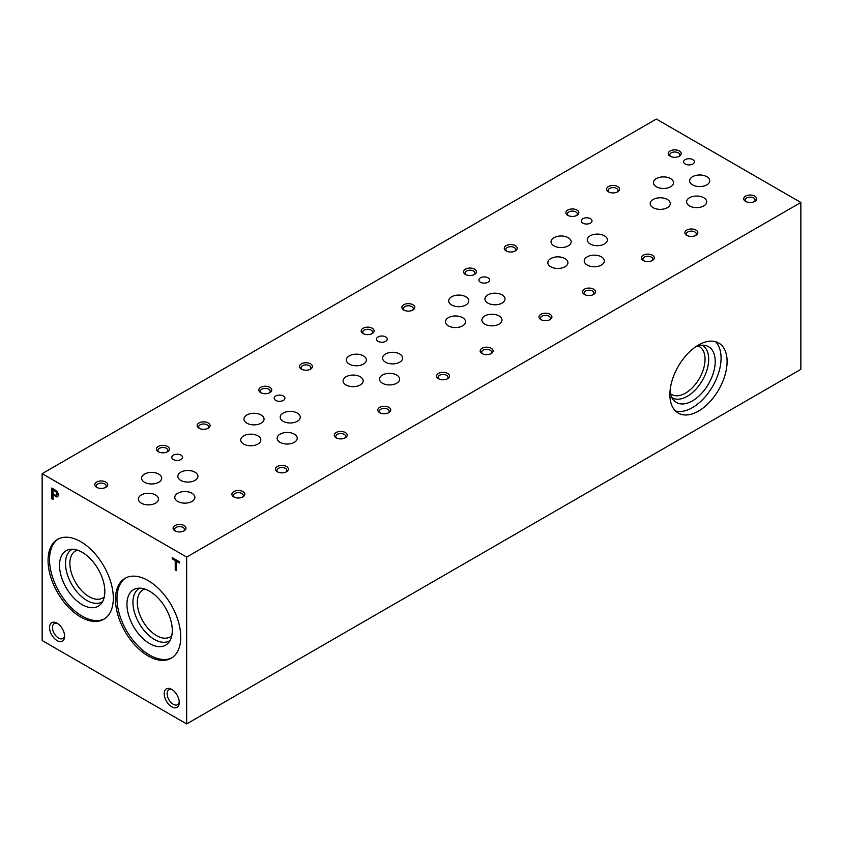 <?xml version="1.0" encoding="UTF-8"?>
<svg xmlns="http://www.w3.org/2000/svg" width="843" height="843" viewBox="0 0 843 843"><rect width="100%" height="100%" fill="white"/><g stroke="black" fill="none" stroke-linecap="round" stroke-linejoin="round"><path stroke-width="1.26" d="M179.496 563.05L179.496 561.796L172.214 557.592L172.214 558.846L175.228 560.595L175.228 569.952L176.461 570.658L176.461 561.301L179.496 563.05M55.796 496.675A3.867 2.234 -120 0 0 57.461 496.727A3.867 2.234 -120 0 0 58.083 493.713A3.867 2.234 -120 0 0 55.649 490.299L51.781 488.065L51.781 498.677L53.004 499.383L53.004 495.083L56.27 496.401A3.867 2.234 -120 0 0 57.693 496.569M64.605 636.244A10.643 6.143 -120 0 0 57.082 623.209A10.643 6.143 -120 0 0 49.558 627.55A10.643 6.143 -120 0 0 57.082 640.585A10.643 6.143 -120 0 0 64.605 636.244M179.253 702.43A10.643 6.143 -120 0 0 171.73 689.395A10.643 6.143 -120 0 0 164.206 693.736A10.643 6.143 -120 0 0 171.73 706.782A10.643 6.143 -120 0 0 179.253 702.43M80.686 617.013A46.154 26.649 -120 0 0 103.763 619.299A46.154 26.649 -120 0 0 103.763 566.011A46.154 26.649 -120 0 0 57.609 539.362A46.154 26.649 -120 0 0 50.538 576.349A46.154 26.649 -120 0 0 80.686 617.013M148.126 655.949A46.154 26.649 -120 0 0 171.203 658.235A46.154 26.649 -120 0 0 171.203 604.947A46.154 26.649 -120 0 0 125.049 578.298A46.154 26.649 -120 0 0 117.978 615.285A46.154 26.649 -120 0 0 148.126 655.949M186.661 723.947L186.661 557.075L42.15 473.65L42.15 640.522L186.661 723.947L800.85 369.35L800.85 202.478L656.339 119.053L42.15 473.65M53.004 493.819L55.343 495.168A2.329 1.349 -120 0 0 56.513 495.284A2.329 1.349 -120 0 0 56.902 493.545A2.329 1.349 -120 0 0 55.543 491.49L53.004 490.025L53.004 493.819M670.354 393.597A27.661 15.964 120 0 0 671.66 394.503A27.661 15.964 120 0 0 685.485 393.133A27.661 15.964 120 0 0 703.557 368.76A27.661 15.964 120 0 0 699.321 346.599A27.661 15.964 120 0 0 697.878 345.925M702.04 345.209A30.232 17.461 -60 0 1 707.161 369.308A30.232 17.461 -60 0 1 687.308 396.294A30.232 17.461 -60 0 1 671.818 397.569M698.489 411.099A40.464 23.362 -60 0 1 678.257 413.102A40.464 23.362 -60 0 1 678.257 366.378A40.464 23.362 -60 0 1 718.721 343.017A40.464 23.362 -60 0 1 724.917 375.441A40.464 23.362 -60 0 1 698.489 411.099M186.661 557.075L800.85 202.478M696.002 346.578A32.192 18.588 -60 0 1 705.222 345.451A32.192 18.588 -60 0 1 714.221 369.719A32.192 18.588 -60 0 1 692.461 400.868A32.192 18.588 -60 0 1 673.61 400.193A32.192 18.588 -60 0 1 669.985 391.647M715.486 341.668A40.464 23.362 -60 0 1 718.004 374.724A40.464 23.362 -60 0 1 692.461 407.622A40.464 23.362 -60 0 1 675.464 410.973M57.851 623.694A8.599 4.963 -120 0 0 54.237 623.609A8.599 4.963 -120 0 0 54.237 633.546A8.599 4.963 -120 0 0 62.825 638.509A8.599 4.963 -120 0 0 64.574 635.337M172.499 689.88A8.599 4.963 -120 0 0 168.885 689.806A8.599 4.963 -120 0 0 168.885 699.732A8.599 4.963 -120 0 0 177.473 704.695A8.599 4.963 -120 0 0 179.222 701.534M233.774 496.896A6.47 3.741 0 0 0 242.932 496.896A6.47 3.741 0 0 0 242.932 491.617A6.47 3.741 0 0 0 233.774 491.617A6.47 3.741 0 0 0 233.774 496.896L233.774 496.896M242.31 497.212A4.932 2.845 0 0 0 243.29 495.505A4.932 2.845 0 0 0 238.348 492.66A4.932 2.845 0 0 0 233.416 495.505A4.932 2.845 0 0 0 234.396 497.212M336.136 437.802A6.47 3.741 0 0 0 345.293 437.802A6.47 3.741 0 0 0 345.293 432.512A6.47 3.741 0 0 0 336.136 432.512A6.47 3.741 0 0 0 336.136 437.802L336.136 437.802M344.671 438.107A4.932 2.845 0 0 0 345.651 436.411A4.932 2.845 0 0 0 340.72 433.555A4.932 2.845 0 0 0 335.777 436.411A4.932 2.845 0 0 0 336.757 438.107M438.508 378.697A6.47 3.741 0 0 0 447.654 378.697A6.47 3.741 0 0 0 447.654 373.417A6.47 3.741 0 0 0 438.508 373.417A6.47 3.741 0 0 0 438.508 378.697L438.508 378.697M447.043 379.013A4.932 2.845 0 0 0 448.012 377.306A4.932 2.845 0 0 0 443.081 374.461A4.932 2.845 0 0 0 438.149 377.306A4.932 2.845 0 0 0 439.119 379.013M540.869 319.602A6.47 3.741 0 0 0 550.026 319.602A6.47 3.741 0 0 0 550.026 314.313A6.47 3.741 0 0 0 540.869 314.313A6.47 3.741 0 0 0 540.869 319.602L540.869 319.602M549.404 319.908A4.932 2.845 0 0 0 550.384 318.211A4.932 2.845 0 0 0 545.442 315.356A4.932 2.845 0 0 0 540.511 318.211A4.932 2.845 0 0 0 541.491 319.908M643.23 260.498A6.47 3.741 0 0 0 652.387 260.498A6.47 3.741 0 0 0 652.387 255.218A6.47 3.741 0 0 0 643.23 255.218A6.47 3.741 0 0 0 643.23 260.498L643.23 260.498M651.765 260.814A4.932 2.845 0 0 0 652.745 259.107A4.932 2.845 0 0 0 647.814 256.261A4.932 2.845 0 0 0 642.872 259.107A4.932 2.845 0 0 0 643.852 260.814M745.602 201.403A6.47 3.741 0 0 0 754.748 201.403A6.47 3.741 0 0 0 754.748 196.113A6.47 3.741 0 0 0 745.602 196.113A6.47 3.741 0 0 0 745.602 201.403L745.602 201.403M754.137 201.709A4.932 2.845 0 0 0 755.107 200.012A4.932 2.845 0 0 0 750.175 197.157A4.932 2.845 0 0 0 745.233 200.012A4.932 2.845 0 0 0 746.213 201.709M158.336 451.732A6.47 3.741 0 0 0 167.494 451.732A6.47 3.741 0 0 0 167.494 446.442A6.47 3.741 0 0 0 158.336 446.442A6.47 3.741 0 0 0 158.336 451.732L158.336 451.732M166.872 452.048A4.932 2.845 0 0 0 167.852 450.341A4.932 2.845 0 0 0 162.92 447.496A4.932 2.845 0 0 0 157.978 450.341A4.932 2.845 0 0 0 158.958 452.048M260.708 392.627A6.47 3.741 0 0 0 269.855 392.627A6.47 3.741 0 0 0 269.855 387.348A6.47 3.741 0 0 0 260.708 387.348A6.47 3.741 0 0 0 260.708 392.627L260.708 392.627M269.244 392.943A4.932 2.845 0 0 0 270.213 391.247A4.932 2.845 0 0 0 265.282 388.391A4.932 2.845 0 0 0 260.339 391.247A4.932 2.845 0 0 0 261.319 392.943M363.07 333.533A6.47 3.741 0 0 0 372.216 333.533A6.47 3.741 0 0 0 372.216 328.243A6.47 3.741 0 0 0 363.07 328.243A6.47 3.741 0 0 0 363.07 333.533L363.07 333.533M371.605 333.849A4.932 2.845 0 0 0 372.585 332.142A4.932 2.845 0 0 0 367.643 329.297A4.932 2.845 0 0 0 362.711 332.142A4.932 2.845 0 0 0 363.681 333.849M465.431 274.428A6.47 3.741 0 0 0 474.588 274.428A6.47 3.741 0 0 0 474.588 269.149A6.47 3.741 0 0 0 465.431 269.149A6.47 3.741 0 0 0 465.431 274.428L465.431 274.428M473.966 274.744A4.932 2.845 0 0 0 474.946 273.048A4.932 2.845 0 0 0 470.004 270.192A4.932 2.845 0 0 0 465.073 273.048A4.932 2.845 0 0 0 466.053 274.744M567.792 215.334A6.47 3.741 0 0 0 576.949 215.334A6.47 3.741 0 0 0 576.949 210.044A6.47 3.741 0 0 0 567.792 210.044A6.47 3.741 0 0 0 567.792 215.334L567.792 215.334M576.327 215.65A4.932 2.845 0 0 0 577.307 213.943A4.932 2.845 0 0 0 572.376 211.098A4.932 2.845 0 0 0 567.434 213.943A4.932 2.845 0 0 0 568.414 215.65M670.164 156.229A6.47 3.741 0 0 0 679.31 156.229A6.47 3.741 0 0 0 679.31 150.95A6.47 3.741 0 0 0 670.164 150.95A6.47 3.741 0 0 0 670.164 156.229L670.164 156.229M678.699 156.545A4.932 2.845 0 0 0 679.669 154.849A4.932 2.845 0 0 0 674.737 151.993A4.932 2.845 0 0 0 669.806 154.849A4.932 2.845 0 0 0 670.775 156.545M96.682 487.328A6.47 3.741 0 0 0 105.828 487.328A6.47 3.741 0 0 0 105.828 482.048A6.47 3.741 0 0 0 96.682 482.048A6.47 3.741 0 0 0 96.682 487.328L96.682 487.328M105.217 487.644A4.932 2.845 0 0 0 106.197 485.937A4.932 2.845 0 0 0 101.255 483.092A4.932 2.845 0 0 0 96.323 485.937A4.932 2.845 0 0 0 97.293 487.644M199.043 428.233A6.47 3.741 0 0 0 208.2 428.233A6.47 3.741 0 0 0 208.2 422.944A6.47 3.741 0 0 0 199.043 422.944A6.47 3.741 0 0 0 199.043 428.233L199.043 428.233M207.578 428.539A4.932 2.845 0 0 0 208.558 426.843A4.932 2.845 0 0 0 203.616 423.987A4.932 2.845 0 0 0 198.685 426.843A4.932 2.845 0 0 0 199.665 428.539M301.404 369.129A6.47 3.741 0 0 0 310.561 369.129A6.47 3.741 0 0 0 310.561 363.849A6.47 3.741 0 0 0 301.404 363.849A6.47 3.741 0 0 0 301.404 369.129L301.404 369.129M309.939 369.445A4.932 2.845 0 0 0 310.919 367.738A4.932 2.845 0 0 0 305.988 364.893A4.932 2.845 0 0 0 301.046 367.738A4.932 2.845 0 0 0 302.026 369.445M403.776 310.034A6.47 3.741 0 0 0 412.922 310.034A6.47 3.741 0 0 0 412.922 304.744A6.47 3.741 0 0 0 403.776 304.744A6.47 3.741 0 0 0 403.776 310.034L403.776 310.034M412.311 310.34A4.932 2.845 0 0 0 413.281 308.643A4.932 2.845 0 0 0 408.349 305.788A4.932 2.845 0 0 0 403.418 308.643A4.932 2.845 0 0 0 404.387 310.34M506.137 250.929A6.47 3.741 0 0 0 515.294 250.929A6.47 3.741 0 0 0 515.294 245.65A6.47 3.741 0 0 0 506.137 245.65A6.47 3.741 0 0 0 506.137 250.929L506.137 250.929M514.673 251.246A4.932 2.845 0 0 0 515.653 249.539A4.932 2.845 0 0 0 510.71 246.693A4.932 2.845 0 0 0 505.779 249.539A4.932 2.845 0 0 0 506.759 251.246M608.498 191.835A6.47 3.741 0 0 0 617.656 191.835A6.47 3.741 0 0 0 617.656 186.545A6.47 3.741 0 0 0 608.498 186.545A6.47 3.741 0 0 0 608.498 191.835L608.498 191.835M617.034 192.141A4.932 2.845 0 0 0 618.014 190.444A4.932 2.845 0 0 0 613.082 187.599A4.932 2.845 0 0 0 608.14 190.444A4.932 2.845 0 0 0 609.12 192.141M174.954 530.858A6.47 3.741 0 0 0 184.111 530.858A6.47 3.741 0 0 0 184.111 525.568A6.47 3.741 0 0 0 174.954 525.568A6.47 3.741 0 0 0 174.954 530.858L174.954 530.858M183.489 531.164A4.932 2.845 0 0 0 184.469 529.467A4.932 2.845 0 0 0 179.538 526.612A4.932 2.845 0 0 0 174.596 529.467A4.932 2.845 0 0 0 175.576 531.164M277.326 471.753A6.47 3.741 0 0 0 286.472 471.753A6.47 3.741 0 0 0 286.472 466.474A6.47 3.741 0 0 0 277.326 466.474A6.47 3.741 0 0 0 277.326 471.753L277.326 471.753M285.861 472.069A4.932 2.845 0 0 0 286.831 470.362A4.932 2.845 0 0 0 281.899 467.517A4.932 2.845 0 0 0 276.968 470.362A4.932 2.845 0 0 0 277.937 472.069M379.687 412.659A6.47 3.741 0 0 0 388.844 412.659A6.47 3.741 0 0 0 388.844 407.369A6.47 3.741 0 0 0 379.687 407.369A6.47 3.741 0 0 0 379.687 412.659L379.687 412.659M388.223 412.965A4.932 2.845 0 0 0 389.203 411.268A4.932 2.845 0 0 0 384.26 408.412A4.932 2.845 0 0 0 379.329 411.268A4.932 2.845 0 0 0 380.309 412.965M482.048 353.554A6.47 3.741 0 0 0 491.206 353.554A6.47 3.741 0 0 0 491.206 348.275A6.47 3.741 0 0 0 482.048 348.275A6.47 3.741 0 0 0 482.048 353.554L482.048 353.554M490.584 353.87A4.932 2.845 0 0 0 491.564 352.163A4.932 2.845 0 0 0 486.632 349.318A4.932 2.845 0 0 0 481.69 352.163A4.932 2.845 0 0 0 482.67 353.87M584.42 294.46A6.47 3.741 0 0 0 593.567 294.46A6.47 3.741 0 0 0 593.567 289.17A6.47 3.741 0 0 0 584.42 289.17A6.47 3.741 0 0 0 584.42 294.46L584.42 294.46M592.956 294.765A4.932 2.845 0 0 0 593.925 293.069A4.932 2.845 0 0 0 588.994 290.213A4.932 2.845 0 0 0 584.051 293.069A4.932 2.845 0 0 0 585.031 294.765M686.782 235.355A6.47 3.741 0 0 0 695.928 235.355A6.47 3.741 0 0 0 695.928 230.076A6.47 3.741 0 0 0 686.782 230.076A6.47 3.741 0 0 0 686.782 235.355L686.782 235.355M695.317 235.671A4.932 2.845 0 0 0 696.297 233.964A4.932 2.845 0 0 0 691.355 231.119A4.932 2.845 0 0 0 686.423 233.964A4.932 2.845 0 0 0 687.393 235.671M173.373 459.519A5.385 3.109 0 0 0 179.232 460.194A5.385 3.109 0 0 0 182.552 457.317A5.385 3.109 0 0 0 177.178 454.208A5.385 3.109 0 0 0 171.793 457.317A5.385 3.109 0 0 0 173.373 459.519M275.735 400.414A5.385 3.109 0 0 0 281.594 401.089A5.385 3.109 0 0 0 284.923 398.223A5.385 3.109 0 0 0 279.539 395.114A5.385 3.109 0 0 0 274.154 398.223A5.385 3.109 0 0 0 275.735 400.414M378.096 341.32A5.385 3.109 0 0 0 383.965 341.995A5.385 3.109 0 0 0 387.285 339.118A5.385 3.109 0 0 0 381.9 336.009A5.385 3.109 0 0 0 376.526 339.118A5.385 3.109 0 0 0 378.096 341.32M480.457 282.215A5.385 3.109 0 0 0 486.327 282.89A5.385 3.109 0 0 0 489.646 280.024A5.385 3.109 0 0 0 484.272 276.915A5.385 3.109 0 0 0 478.887 280.024A5.385 3.109 0 0 0 480.457 282.215M582.829 223.121A5.385 3.109 0 0 0 588.688 223.795A5.385 3.109 0 0 0 592.018 220.919A5.385 3.109 0 0 0 586.633 217.81A5.385 3.109 0 0 0 581.249 220.919A5.385 3.109 0 0 0 582.829 223.121M685.19 164.016A5.385 3.109 0 0 0 691.06 164.691A5.385 3.109 0 0 0 694.379 161.824A5.385 3.109 0 0 0 688.994 158.716A5.385 3.109 0 0 0 683.61 161.824A5.385 3.109 0 0 0 685.19 164.016M144.543 482.28A10.053 5.806 0 0 0 155.491 483.534A10.053 5.806 0 0 0 161.687 478.181A10.053 5.806 0 0 0 151.645 472.375A10.053 5.806 0 0 0 141.592 478.181A10.053 5.806 0 0 0 144.543 482.28M246.904 423.186A10.053 5.806 0 0 0 257.853 424.44A10.053 5.806 0 0 0 264.059 419.076A10.053 5.806 0 0 0 254.006 413.281A10.053 5.806 0 0 0 243.964 419.076A10.053 5.806 0 0 0 246.904 423.186M349.265 364.081A10.053 5.806 0 0 0 360.214 365.335A10.053 5.806 0 0 0 366.42 359.982A10.053 5.806 0 0 0 356.368 354.176A10.053 5.806 0 0 0 346.325 359.982A10.053 5.806 0 0 0 349.265 364.081M451.627 304.987A10.053 5.806 0 0 0 462.586 306.241A10.053 5.806 0 0 0 468.782 300.877A10.053 5.806 0 0 0 458.74 295.082A10.053 5.806 0 0 0 448.687 300.877A10.053 5.806 0 0 0 451.627 304.987M553.999 245.882A10.053 5.806 0 0 0 564.947 247.136A10.053 5.806 0 0 0 571.154 241.783A10.053 5.806 0 0 0 561.101 235.977A10.053 5.806 0 0 0 551.048 241.783A10.053 5.806 0 0 0 553.999 245.882M656.36 186.788A10.053 5.806 0 0 0 667.308 188.042A10.053 5.806 0 0 0 673.515 182.678A10.053 5.806 0 0 0 663.462 176.882A10.053 5.806 0 0 0 653.42 182.678A10.053 5.806 0 0 0 656.36 186.788M177.725 501.448A10.053 5.806 0 0 0 188.674 502.702A10.053 5.806 0 0 0 194.881 497.338A10.053 5.806 0 0 0 184.838 491.543A10.053 5.806 0 0 0 174.786 497.338A10.053 5.806 0 0 0 177.725 501.448M280.097 442.343A10.053 5.806 0 0 0 291.046 443.597A10.053 5.806 0 0 0 297.242 438.244A10.053 5.806 0 0 0 287.2 432.438A10.053 5.806 0 0 0 277.147 438.244A10.053 5.806 0 0 0 280.097 442.343M382.459 383.249A10.053 5.806 0 0 0 393.407 384.503A10.053 5.806 0 0 0 399.614 379.139A10.053 5.806 0 0 0 389.561 373.344A10.053 5.806 0 0 0 379.519 379.139A10.053 5.806 0 0 0 382.459 383.249M484.82 324.144A10.053 5.806 0 0 0 495.768 325.398A10.053 5.806 0 0 0 501.975 320.045A10.053 5.806 0 0 0 491.922 314.239A10.053 5.806 0 0 0 481.88 320.045A10.053 5.806 0 0 0 484.82 324.144M587.181 265.05A10.053 5.806 0 0 0 598.14 266.304A10.053 5.806 0 0 0 604.336 260.94A10.053 5.806 0 0 0 594.294 255.144A10.053 5.806 0 0 0 584.241 260.94A10.053 5.806 0 0 0 587.181 265.05M689.553 205.945A10.053 5.806 0 0 0 700.501 207.199A10.053 5.806 0 0 0 706.708 201.846A10.053 5.806 0 0 0 696.655 196.04A10.053 5.806 0 0 0 686.602 201.846A10.053 5.806 0 0 0 689.553 205.945M141.308 503.166A10.053 5.806 0 0 0 152.256 504.43A10.053 5.806 0 0 0 158.463 499.067A10.053 5.806 0 0 0 148.421 493.26A10.053 5.806 0 0 0 138.368 499.067A10.053 5.806 0 0 0 141.308 503.166M243.68 444.071A10.053 5.806 0 0 0 254.628 445.325A10.053 5.806 0 0 0 260.824 439.962A10.053 5.806 0 0 0 250.782 434.166A10.053 5.806 0 0 0 240.729 439.962A10.053 5.806 0 0 0 243.68 444.071M346.041 384.966A10.053 5.806 0 0 0 356.989 386.231A10.053 5.806 0 0 0 363.196 380.867A10.053 5.806 0 0 0 353.143 375.061A10.053 5.806 0 0 0 343.101 380.867A10.053 5.806 0 0 0 346.041 384.966M448.402 325.872A10.053 5.806 0 0 0 459.351 327.126A10.053 5.806 0 0 0 465.557 321.763A10.053 5.806 0 0 0 455.505 315.967A10.053 5.806 0 0 0 445.462 321.763A10.053 5.806 0 0 0 448.402 325.872M550.764 266.767A10.053 5.806 0 0 0 561.723 268.032A10.053 5.806 0 0 0 567.919 262.668A10.053 5.806 0 0 0 557.876 256.862A10.053 5.806 0 0 0 547.824 262.668A10.053 5.806 0 0 0 550.764 266.767M653.135 207.673A10.053 5.806 0 0 0 664.084 208.927A10.053 5.806 0 0 0 670.29 203.563A10.053 5.806 0 0 0 660.238 197.768A10.053 5.806 0 0 0 650.185 203.563A10.053 5.806 0 0 0 653.135 207.673M180.76 480.394A10.053 5.806 0 0 0 191.709 481.648A10.053 5.806 0 0 0 197.915 476.284A10.053 5.806 0 0 0 187.873 470.489A10.053 5.806 0 0 0 177.82 476.284A10.053 5.806 0 0 0 180.76 480.394M283.132 421.289A10.053 5.806 0 0 0 294.081 422.543A10.053 5.806 0 0 0 300.277 417.19A10.053 5.806 0 0 0 290.234 411.384A10.053 5.806 0 0 0 280.182 417.19A10.053 5.806 0 0 0 283.132 421.289M385.493 362.195A10.053 5.806 0 0 0 396.442 363.449A10.053 5.806 0 0 0 402.648 358.085A10.053 5.806 0 0 0 392.596 352.29A10.053 5.806 0 0 0 382.553 358.085A10.053 5.806 0 0 0 385.493 362.195M487.855 303.09A10.053 5.806 0 0 0 498.803 304.344A10.053 5.806 0 0 0 505.01 298.991A10.053 5.806 0 0 0 494.957 293.185A10.053 5.806 0 0 0 484.915 298.991A10.053 5.806 0 0 0 487.855 303.09M590.216 243.996A10.053 5.806 0 0 0 601.175 245.25A10.053 5.806 0 0 0 607.371 239.886A10.053 5.806 0 0 0 597.329 234.091A10.053 5.806 0 0 0 587.276 239.886A10.053 5.806 0 0 0 590.216 243.996M692.588 184.891A10.053 5.806 0 0 0 703.536 186.145A10.053 5.806 0 0 0 709.743 180.792A10.053 5.806 0 0 0 699.69 174.986A10.053 5.806 0 0 0 689.637 180.792A10.053 5.806 0 0 0 692.588 184.891M58.367 538.951A46.154 26.649 -120 0 0 52.234 576.159A46.154 26.649 -120 0 0 82.182 616.149A46.154 26.649 -120 0 0 104.5 618.846M82.182 604.642A32.055 18.504 -120 0 0 100.949 603.967A32.055 18.504 -120 0 0 98.21 569.215A32.055 18.504 -120 0 0 69.484 549.457A32.055 18.504 -120 0 0 60.506 573.63A32.055 18.504 -120 0 0 82.182 604.642M72.372 549.215A30.264 17.471 -120 0 0 66.976 573.251A30.264 17.471 -120 0 0 86.903 600.448A30.264 17.471 -120 0 0 102.614 601.586M77.398 550.121A27.176 15.69 -120 0 0 75.501 550.953A27.176 15.69 -120 0 0 71.339 572.724A27.176 15.69 -120 0 0 89.084 596.665A27.176 15.69 -120 0 0 102.677 598.014A27.176 15.69 -120 0 0 104.332 596.781M125.807 577.887A46.154 26.649 -120 0 0 119.674 615.095A46.154 26.649 -120 0 0 149.622 655.085A46.154 26.649 -120 0 0 171.94 657.782M149.622 643.578A32.055 18.504 -120 0 0 168.389 642.903A32.055 18.504 -120 0 0 165.649 608.151A32.055 18.504 -120 0 0 136.924 588.393A32.055 18.504 -120 0 0 127.946 612.566A32.055 18.504 -120 0 0 149.622 643.578M139.812 588.151A30.264 17.471 -120 0 0 134.416 612.187A30.264 17.471 -120 0 0 154.343 639.394A30.264 17.471 -120 0 0 170.054 640.522M144.838 589.057A27.176 15.69 -120 0 0 142.941 589.889A27.176 15.69 -120 0 0 138.779 611.66A27.176 15.69 -120 0 0 156.524 635.601A27.176 15.69 -120 0 0 170.117 636.95A27.176 15.69 -120 0 0 171.772 635.717M52.266 488.339L51.781 498.677M52.266 498.403L53.004 498.824M56.27 496.401L53.004 495.083M56.723 495.104A2.329 1.349 -120 0 0 56.987 495.01A2.329 1.349 -120 0 0 57.387 493.26A2.329 1.349 -120 0 0 56.017 491.216L55.543 491.49M56.017 491.216L53.004 490.025M172.699 557.866L172.214 558.846M172.699 558.572L175.228 560.595M175.713 560.321L175.228 569.952M175.713 569.668L176.461 570.1M179.496 562.502L176.461 561.301"/></g></svg>
